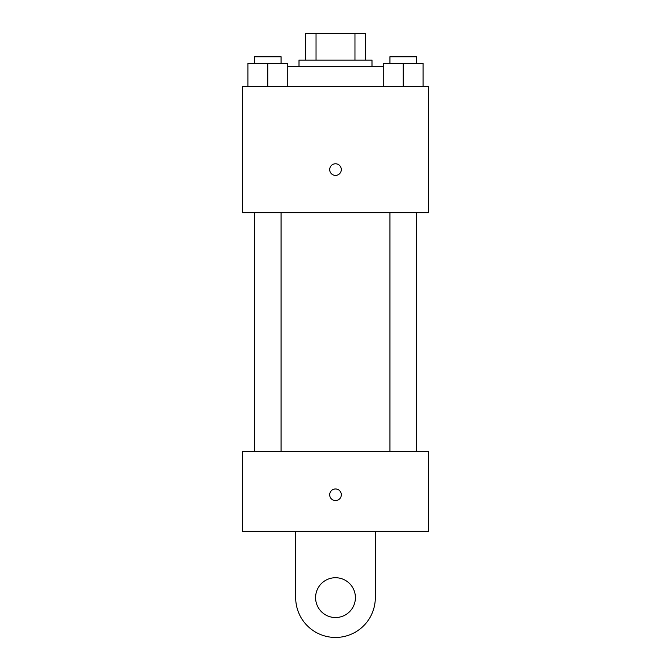 <?xml version="1.0" encoding="UTF-8"?>
<svg xmlns="http://www.w3.org/2000/svg" width="671" height="671" viewBox="0 0 671 671"><rect width="100%" height="100%" fill="white"/><g stroke="black" fill="none" stroke-linecap="round" stroke-linejoin="round"><path stroke-width="1.01" d="M316.033 60.096L316.033 33.55L305.64 33.55L305.64 60.096L305.64 33.55M316.033 33.55L365.36 33.55L365.36 60.096M354.967 60.096L354.967 33.55M298.998 66.731L298.998 60.096L372.002 60.096L372.002 66.731M383.284 66.731L287.716 66.731M242.592 86.643L428.408 86.643L428.408 212.732L242.592 212.732L242.592 86.643M335.5 175.399A5.804 5.804 0 0 1 330.467 166.693A5.804 5.804 0 0 1 340.532 166.693A5.804 5.804 0 0 1 335.5 175.399M242.592 451.633L428.408 451.633L428.408 531.273L242.592 531.273L242.592 451.633L428.408 451.633M383.284 86.643L383.284 63.409L423.099 63.409L423.099 86.643L423.099 63.409M403.187 86.643L403.187 63.409M416.465 63.409L416.465 56.775L389.918 56.775L389.918 63.409M247.901 86.643L247.901 63.409L287.716 63.409L287.716 86.643L287.716 63.409M267.813 86.643L267.813 63.409M281.082 63.409L281.082 56.775L254.535 56.775L254.535 63.409M329.696 494.77A5.804 5.804 0 0 1 338.402 489.738A5.804 5.804 0 0 1 338.402 499.803A5.804 5.804 0 0 1 329.696 494.77M375.315 531.273L375.315 597.635A39.815 39.815 0 0 1 335.5 637.45A39.815 39.815 0 0 1 295.685 597.635L295.685 531.273M335.5 617.538A19.912 19.912 0 0 1 318.255 587.679A19.912 19.912 0 0 1 352.745 587.679A19.912 19.912 0 0 1 335.5 617.538M389.918 212.732L389.918 451.633M416.465 212.732L416.465 451.633M281.082 451.633L281.082 212.732M254.535 451.633L254.535 212.732"/></g></svg>
